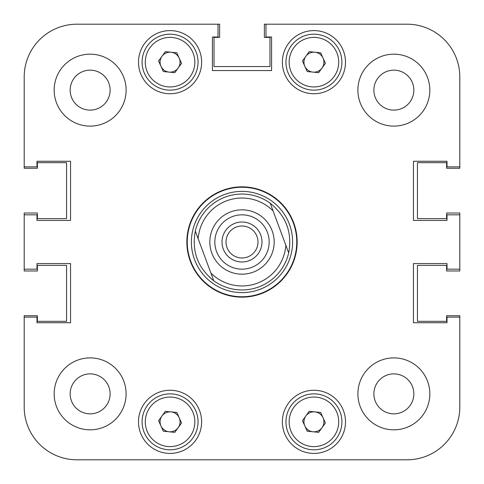 <?xml version="1.0" encoding="UTF-8"?>
<svg xmlns="http://www.w3.org/2000/svg" width="484" height="484" viewBox="0 0 484 484"><rect width="100%" height="100%" fill="white"/><g stroke="black" fill="none" stroke-linecap="round" stroke-linejoin="round"><path stroke-width="0.73" d="M429.828 393.861A35.967 35.967 0 0 0 393.861 357.894A35.967 35.967 0 0 0 357.894 393.861A35.967 35.967 0 0 0 393.861 429.828A35.967 35.967 0 0 0 429.828 393.861M126.106 393.861A35.967 35.967 0 0 0 90.139 357.894A35.967 35.967 0 0 0 54.172 393.861A35.967 35.967 0 0 0 90.139 429.828A35.967 35.967 0 0 0 126.106 393.861M126.106 90.139A35.967 35.967 0 0 0 90.139 54.172A35.967 35.967 0 0 0 54.172 90.139A35.967 35.967 0 0 0 90.139 126.106A35.967 35.967 0 0 0 126.106 90.139M429.828 90.139A35.967 35.967 0 0 0 393.861 54.172A35.967 35.967 0 0 0 357.894 90.139A35.967 35.967 0 0 0 393.861 126.106A35.967 35.967 0 0 0 429.828 90.139M413.844 393.861A19.983 19.983 0 0 0 393.861 373.878A19.983 19.983 0 0 0 373.878 393.861A19.983 19.983 0 0 0 393.861 413.844A19.983 19.983 0 0 0 413.844 393.861M110.122 393.861A19.983 19.983 0 0 0 90.139 373.878A19.983 19.983 0 0 0 70.156 393.861A19.983 19.983 0 0 0 90.139 413.844A19.983 19.983 0 0 0 110.122 393.861M110.122 90.139A19.983 19.983 0 0 0 90.139 70.156A19.983 19.983 0 0 0 70.156 90.139A19.983 19.983 0 0 0 90.139 110.122A19.983 19.983 0 0 0 110.122 90.139M413.844 90.139A19.983 19.983 0 0 0 393.861 70.156A19.983 19.983 0 0 0 373.878 90.139A19.983 19.983 0 0 0 393.861 110.122A19.983 19.983 0 0 0 413.844 90.139M345.503 421.836A31.569 31.569 0 0 0 313.934 390.261A31.569 31.569 0 0 0 282.366 421.836A31.569 31.569 0 0 0 313.934 453.405A31.569 31.569 0 0 0 345.503 421.836M201.634 421.836A31.569 31.569 0 0 0 170.066 390.261A31.569 31.569 0 0 0 138.497 421.836A31.569 31.569 0 0 0 170.066 453.405A31.569 31.569 0 0 0 201.634 421.836M345.503 62.164A31.569 31.569 0 0 0 313.934 30.595A31.569 31.569 0 0 0 282.366 62.164A31.569 31.569 0 0 0 313.934 93.739A31.569 31.569 0 0 0 345.503 62.164M201.634 62.164A31.569 31.569 0 0 0 170.066 30.595A31.569 31.569 0 0 0 138.497 62.164A31.569 31.569 0 0 0 170.066 93.739A31.569 31.569 0 0 0 201.634 62.164M242 186.848A55.152 55.152 0 0 0 186.848 242A55.152 55.152 0 0 0 242 297.152A55.152 55.152 0 0 0 297.152 242A55.152 55.152 0 0 0 242 186.848M459.8 76.95A52.75 52.75 0 0 0 407.05 24.2L264.379 24.2L264.379 37.389L269.975 37.389L269.975 66.562L214.025 66.562L214.025 37.389L219.621 37.389L219.621 24.2L76.95 24.2A52.75 52.75 0 0 0 24.2 76.95L24.2 168.269L37.389 168.269L37.389 162.672L66.562 162.672L66.562 218.623L37.389 218.623L37.389 213.027L24.2 213.027L24.2 270.973L37.389 270.973L37.389 265.377L66.562 265.377L66.562 321.328L37.389 321.328L37.389 315.731L24.2 315.731L24.2 407.05A52.75 52.75 0 0 0 76.95 459.8L407.05 459.8A52.75 52.75 0 0 0 459.8 407.05L459.8 317.129L447.01 317.129L447.01 322.725L413.445 322.725L413.445 263.58L447.01 263.58L447.01 269.177L459.8 269.177L459.8 214.823L447.01 214.823L447.01 220.42L413.445 220.42L413.445 161.275L447.01 161.275L447.01 166.871L459.8 166.871L459.8 76.95L459.8 168.269L446.611 168.269L446.611 162.672L417.438 162.672L417.438 218.623L446.611 218.623L446.611 213.027L459.8 213.027L459.8 214.823M407.05 24.2L265.976 24.2L265.976 36.99L271.572 36.99L271.572 70.555L212.428 70.555L212.428 36.99L218.024 36.99L218.024 24.2M24.2 76.95L24.2 166.871L36.99 166.871L36.99 161.275L70.555 161.275L70.555 220.42L36.99 220.42L36.99 214.823L24.2 214.823M24.2 269.177L36.99 269.177L36.99 263.58L70.555 263.58L70.555 322.725L36.99 322.725L36.99 317.129L24.2 317.129M191.38 242A50.62 50.62 0 0 0 242 292.62A50.62 50.62 0 0 0 292.62 242A50.62 50.62 0 0 0 242 191.38A50.62 50.62 0 0 0 191.38 242M187.248 242A54.752 54.752 0 0 0 242 296.752A54.752 54.752 0 0 0 296.752 242A54.752 54.752 0 0 0 242 187.248A54.752 54.752 0 0 0 187.248 242M270.247 203.244L273.097 210.927L270.247 203.244A47.958 47.958 0 0 0 195.312 231.049A47.958 47.958 0 0 1 270.247 203.244C286.262 216.154 292.409 232.725 288.688 252.951A47.958 47.958 0 0 1 213.753 280.756C197.738 267.846 191.591 251.275 195.312 231.049L210.903 273.073A43.959 43.959 0 0 0 285.838 245.267L273.097 210.927A43.959 43.959 0 0 0 198.162 238.733L195.312 231.049M76.95 459.8L98.131 459.8M162.073 459.8L202.923 459.8M281.077 459.8L321.927 459.8M385.869 459.8L407.05 459.8M459.8 269.177L459.8 270.973L446.611 270.973L446.611 265.377L417.438 265.377L417.438 321.328L446.611 321.328L446.611 315.731L459.8 315.731L459.8 317.129M260.737 235.049A19.983 19.983 0 0 1 248.951 260.737A19.983 19.983 0 0 1 223.263 248.951A19.983 19.983 0 0 1 235.049 223.263A19.983 19.983 0 0 1 260.737 235.049M211.841 253.192A32.168 32.168 0 0 0 253.192 272.159A32.168 32.168 0 0 0 272.159 230.808A32.168 32.168 0 0 0 230.808 211.841A32.168 32.168 0 0 0 211.841 253.192M216.523 251.45A27.177 27.177 0 0 0 251.45 267.477A27.177 27.177 0 0 0 267.477 232.55A27.177 27.177 0 0 0 232.55 216.523A27.177 27.177 0 0 0 216.523 251.45M288.688 252.951L285.838 245.267L288.688 252.951M210.903 273.073L213.753 280.756L210.903 273.073M178.172 68.008A9.989 9.989 0 0 0 171.07 52.224A9.989 9.989 0 0 0 160.954 66.266A9.989 9.989 0 0 0 178.172 68.008M144.553 73.641A27.975 27.975 0 0 1 158.589 36.651A27.975 27.975 0 0 1 195.578 50.687A27.975 27.975 0 0 1 181.542 87.677A27.975 27.975 0 0 1 144.553 73.641A27.975 27.975 0 0 0 181.542 87.677A27.975 27.975 0 0 0 195.578 50.687M165.334 51.643L176.811 52.804L181.542 63.325L174.797 72.685L163.32 71.523L158.589 61.002L165.334 51.643M322.041 427.674A9.989 9.989 0 0 0 314.939 411.896A9.989 9.989 0 0 0 304.823 425.932A9.989 9.989 0 0 0 322.041 427.674M288.422 433.313A27.975 27.975 0 0 1 302.458 396.323A27.975 27.975 0 0 1 339.447 410.359A27.975 27.975 0 0 1 325.411 447.349A27.975 27.975 0 0 1 288.422 433.313A27.975 27.975 0 0 0 325.411 447.349A27.975 27.975 0 0 0 339.447 410.359M309.203 411.315L320.68 412.477L325.411 422.998L318.666 432.357L307.189 431.196L302.458 420.675L309.203 411.315M322.041 68.008A9.989 9.989 0 0 0 314.939 52.224A9.989 9.989 0 0 0 304.823 66.266A9.989 9.989 0 0 0 322.041 68.008M288.422 73.641A27.975 27.975 0 0 1 302.458 36.651A27.975 27.975 0 0 1 339.447 50.687A27.975 27.975 0 0 1 325.411 87.677A27.975 27.975 0 0 1 288.422 73.641A27.975 27.975 0 0 0 325.411 87.677A27.975 27.975 0 0 0 339.447 50.687M309.203 51.643L320.68 52.804L325.411 63.325L318.666 72.685L307.189 71.523L302.458 61.002L309.203 51.643M257.93 243.319A15.984 15.984 0 0 1 240.681 257.93A15.984 15.984 0 0 1 226.07 240.681A15.984 15.984 0 0 1 243.319 226.07A15.984 15.984 0 0 1 257.93 243.319M178.172 427.674A9.989 9.989 0 0 0 171.07 411.896A9.989 9.989 0 0 0 160.954 425.932A9.989 9.989 0 0 0 178.172 427.674M144.553 433.313A27.975 27.975 0 0 1 158.589 396.323A27.975 27.975 0 0 1 195.578 410.359A27.975 27.975 0 0 1 181.542 447.349A27.975 27.975 0 0 1 144.553 433.313A27.975 27.975 0 0 0 181.542 447.349A27.975 27.975 0 0 0 195.578 410.359M165.334 411.315L176.811 412.477L181.542 422.998L174.797 432.357L163.32 431.196L158.589 420.675L165.334 411.315M192.662 52A24.775 24.775 0 0 0 159.901 39.567A24.775 24.775 0 0 0 147.469 72.328A24.775 24.775 0 0 0 180.229 84.76A24.775 24.775 0 0 0 192.662 52M336.531 411.672A24.775 24.775 0 0 0 303.771 399.239A24.775 24.775 0 0 0 291.338 432A24.775 24.775 0 0 0 324.099 444.433A24.775 24.775 0 0 0 336.531 411.672M336.531 52A24.775 24.775 0 0 0 303.771 39.567A24.775 24.775 0 0 0 291.338 72.328A24.775 24.775 0 0 0 324.099 84.76A24.775 24.775 0 0 0 336.531 52M192.662 411.672A24.775 24.775 0 0 0 159.901 399.239A24.775 24.775 0 0 0 147.469 432A24.775 24.775 0 0 0 180.229 444.433A24.775 24.775 0 0 0 192.662 411.672"/></g></svg>
